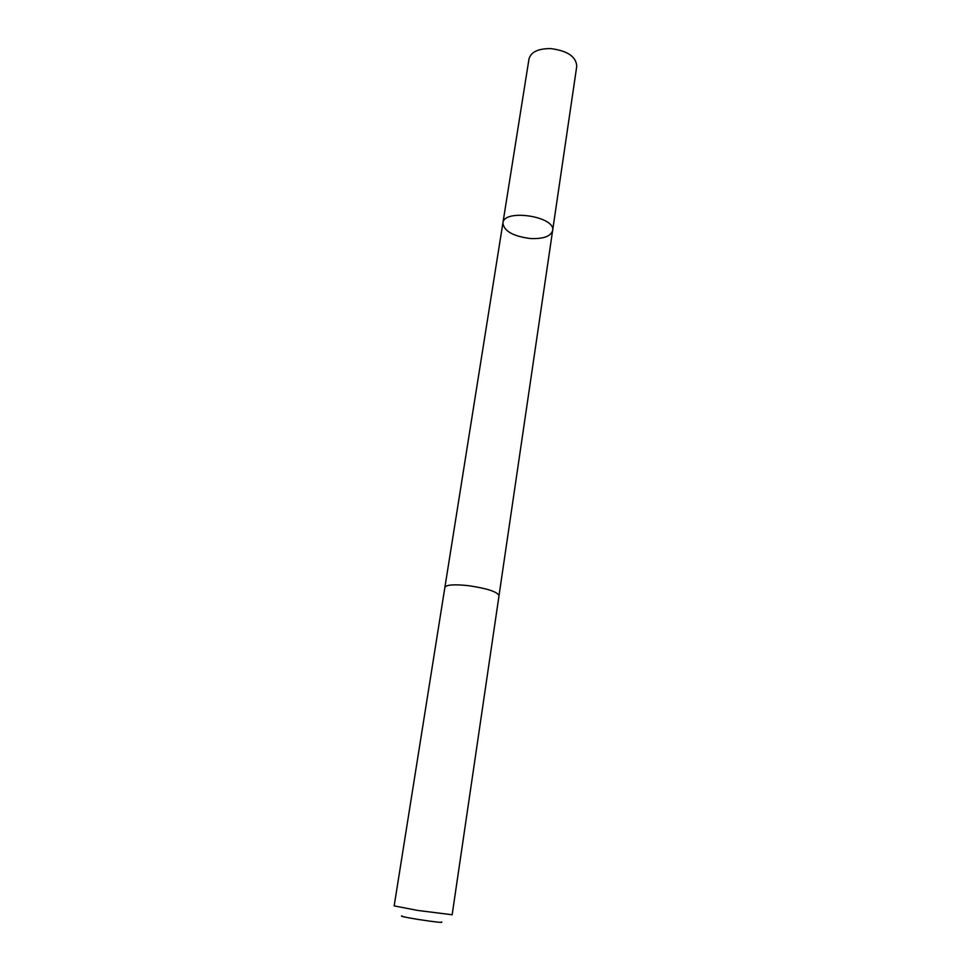 <?xml version="1.0" encoding="UTF-8"?>
<svg xmlns="http://www.w3.org/2000/svg" width="971" height="971" viewBox="0 0 971 971"><rect width="100%" height="100%" fill="white"/><g stroke="black" fill="none" stroke-linecap="round" stroke-linejoin="round"><path stroke-width="1.46" d="M530.372 238.538C513.137 236.293 503.985 231.122 502.893 223.002C503.767 208.462 556.128 216.472 552.62 230.613C550.703 236.414 543.287 239.048 530.372 238.538M576.774 66.174C576.082 56.573 567.367 50.71 550.642 48.599C538.201 48.55 530.991 51.973 529.013 58.867L502.893 223.002C503.767 208.462 556.128 216.472 552.62 230.613L576.774 66.174M467.876 585.598C453.943 584.19 446.272 584.773 444.888 587.334L394.165 905.894L417.797 910.458L452.158 914.767L499.021 595.624C497.213 591.667 486.835 588.329 467.876 585.598M441.489 921.952C443.638 922.972 435.797 922.122 417.991 919.416C404.652 917.207 399.384 916.041 402.2 915.932M499.033 595.478L552.62 230.613M444.912 587.2L502.893 223.002"/></g></svg>
